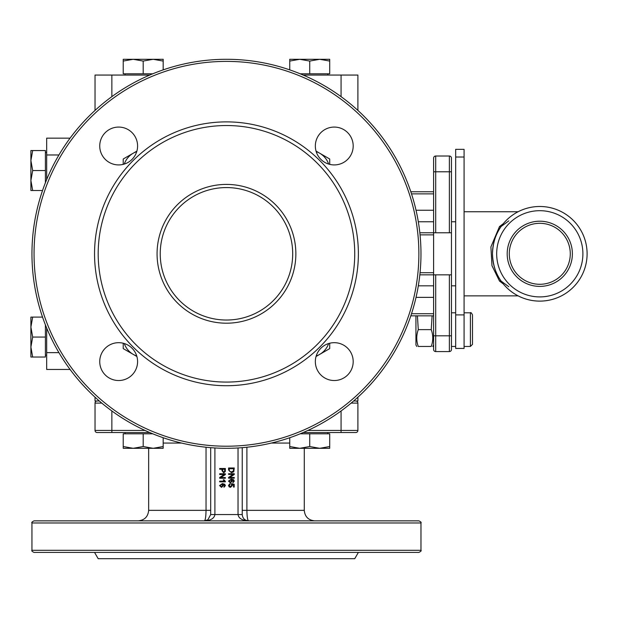 <?xml version="1.0" encoding="UTF-8"?>
<svg xmlns="http://www.w3.org/2000/svg" width="618" height="618" viewBox="0 0 618 618"><rect width="100%" height="100%" fill="white"/><g stroke="black" fill="none" stroke-linecap="round" stroke-linejoin="round"><path stroke-width="0.93" d="M292.7 253.797A66.242 66.242 0 0 1 193.341 311.163A66.242 66.242 0 0 1 193.341 196.439A66.242 66.242 0 0 1 292.7 253.797A66.242 66.242 0 0 1 193.341 311.163A66.242 66.242 0 0 1 193.341 196.439A66.242 66.242 0 0 1 292.7 253.797M526.351 281.175A30.491 30.491 0 0 0 570.205 251.75A30.491 30.491 0 0 0 522.805 228.475A30.491 30.491 0 0 0 526.351 281.175M416.779 346.459L415.929 344.983L415.929 315.837M417.42 315.837L418.278 329.633C416.254 335.242 416.254 340.85 418.278 346.459C416.254 346.459 416.254 346.459 418.278 346.459C416.254 346.459 416.254 346.459 418.278 346.459L431.24 346.459C433.264 340.85 433.264 335.242 431.24 329.633L432.098 315.837M431.24 346.459C433.264 346.459 433.264 346.459 431.24 346.459C433.264 346.459 433.264 346.459 431.24 346.459M419.838 274.832L433.597 274.832L433.597 315.837L410.815 315.837L433.597 315.837L433.597 341.198M418.278 329.633L431.24 329.633M470.391 346.459L472.492 344.357L472.492 314.917C471.472 312.863 470.777 312.16 470.391 312.808L470.391 346.459L464.087 346.459M30.9 180.518L32.684 190.506L30.9 190.506L30.9 160.541L32.684 170.529L30.9 180.518M30.9 150.553L32.684 150.553L30.9 160.541L30.9 150.553L30.9 160.541M32.684 170.529L45.408 170.529L45.408 150.553L32.684 150.553M42.534 190.506L32.684 190.506M45.408 170.529L45.408 182.704M45.408 324.898L45.408 357.042L30.9 357.042L30.9 317.088L32.684 317.088L30.9 327.076L30.9 317.088M319.722 448.313L329.711 446.528L329.711 448.313L299.745 448.313L309.734 446.528L319.722 448.313M289.757 448.313L289.757 446.528L299.745 448.313L289.757 448.313M289.757 437.729L289.757 446.528M300.178 433.805L309.734 433.805L309.734 446.528M309.734 433.805L329.711 433.805L329.711 446.528M136.887 356.493L133.21 354.369A19.977 19.977 0 0 0 136.732 355.968M124.295 343.538A19.977 19.977 0 0 0 133.21 354.369L123.221 348.606L123.221 343.237M328.637 164.064A19.977 19.977 0 0 0 319.722 153.233L329.711 158.996L329.711 164.365M316.045 151.109L319.722 153.233A19.977 19.977 0 0 0 316.2 151.634M163.175 61.074L153.187 59.289L163.175 59.289L163.175 69.873M143.198 61.074L133.21 59.289L153.187 59.289L143.198 61.074L143.198 73.797L123.221 73.797L123.221 59.289L133.21 59.289L123.221 61.074M152.746 73.797L143.198 73.797M329.711 61.074L319.722 59.289L329.711 59.289L329.711 73.797L300.178 73.797M309.734 61.074L299.745 59.289L319.722 59.289L309.734 61.074L309.734 73.797M289.757 61.074L289.757 59.289L299.745 59.289L289.757 61.074L289.757 69.873M46.674 328.027L46.674 369.456L70.073 369.456L46.674 369.456M70.073 138.146L46.674 138.146L46.674 179.575M149.741 75.056L95.033 75.056L95.033 110.406M357.892 110.406L357.892 75.056L303.191 75.056M222.658 470.707L222.658 469.24L224.689 469.24L224.635 471.395L223.693 472.052L222.658 470.707M219.684 468.49L225.361 468.49L225.3 471.495L223.716 472.824L221.986 470.7L221.986 469.24L219.684 469.24L219.684 468.49M230.074 483.577L230.135 484.303L229.062 485.393L230.452 486.598L231.742 485.385L231.271 483.701L234.191 484.249L234.191 487.069L233.527 487.069L233.527 484.806L231.997 484.497L232.353 485.57L230.514 487.339L229.178 486.891L228.49 485.4L230.074 483.577M229.255 469.95L229.255 468.738L233.596 468.738L233.473 470.901L231.472 471.905L229.657 471.341L229.255 469.95M228.583 467.988L234.261 467.988L233.774 471.789L231.456 472.685L228.583 470.035L228.583 467.988M228.583 473.712L234.261 473.712L234.261 474.485L229.803 477.467L234.261 477.467L234.261 478.185L228.583 478.185L228.583 477.413L233.04 474.431L228.583 474.431L228.583 473.712M229.062 481.09L230.429 479.931L231.657 481.067L230.383 482.171L229.062 481.09M232.87 482.789L233.527 480.541L231.511 479.823L232.268 481.206L230.429 482.89L228.49 481.105L231.24 479.135L233.635 479.746L234.284 481.175L232.87 482.789M219.684 473.774L225.361 473.774L225.361 474.547L220.904 477.536L225.361 477.536L225.361 478.255L219.684 478.255L219.684 477.482L224.141 474.493L219.684 474.493L219.684 473.774M219.684 481.855L219.684 481.152L224.118 481.152L223.283 479.761L223.955 479.761L225.377 481.399L225.377 481.855L219.684 481.855M220.155 485.563L221.522 484.412L222.75 485.539L221.483 486.644L220.155 485.563M223.963 487.262L224.62 485.022L222.604 484.303L223.361 485.678L221.522 487.363L219.583 485.578L222.341 483.608L224.728 484.218L225.377 485.648L223.963 487.262M226.466 558.711L354.74 558.711L358.378 552.407L418.873 552.407L34.052 552.407L94.546 552.407L98.192 558.711L226.466 558.711M145.014 430.437L111.858 430.437L111.858 432.538L97.142 432.538L149.741 432.538M303.191 432.538L355.79 432.538A2.101 2.101 0 0 0 357.892 430.437L357.892 403.098A2.101 2.101 0 0 0 355.79 400.997M111.858 410.962L111.858 430.437L95.033 430.437A2.101 2.101 0 0 0 97.142 432.538A2.101 2.101 0 0 1 95.033 430.437L95.033 403.098L101.785 403.098M97.142 400.997A2.101 2.101 0 0 0 95.033 403.098A2.101 2.101 0 0 1 97.142 400.997M137.59 552.407L226.466 552.407M315.342 552.407L353.195 552.407M226.466 520.858L34.052 520.858C32.097 521.793 31.394 522.496 31.951 522.967L420.974 522.967C421.515 522.449 420.812 521.754 418.873 520.858L226.466 520.858M210.692 447.671L210.692 514.555L207.857 519.823L204.38 520.858C210.761 520.48 214.261 518.378 214.902 514.555L214.902 447.965M238.03 447.965L238.03 514.555C238.664 518.378 242.171 520.48 248.544 520.858C244.72 520.48 242.619 518.378 242.233 514.555L242.233 447.671M206.041 447.239L206.041 510.344C205.91 516.795 205.354 520.302 204.38 520.858L207.849 519.815M247.053 520.68L248.544 520.858C247.579 520.317 247.022 516.81 246.891 510.344L246.891 447.239M353.62 400.997L357.892 400.997L357.892 397.196M95.033 397.196L95.033 400.997L99.313 400.997M226.466 125.531A128.274 128.274 0 0 1 337.552 317.938A128.274 128.274 0 0 1 115.373 317.938A128.274 128.274 0 0 1 226.466 125.531M226.466 59.289A194.516 194.516 0 0 0 58.015 351.055A194.516 194.516 0 0 0 394.917 351.055A194.516 194.516 0 0 0 226.466 59.289M226.466 121.885A131.912 131.912 0 0 1 340.703 319.761A131.912 131.912 0 0 1 112.221 319.761A131.912 131.912 0 0 1 226.466 121.885M99.737 145.995A18.926 18.926 0 0 1 128.127 129.61A18.926 18.926 0 0 1 128.127 162.387A18.926 18.926 0 0 1 99.737 145.995M315.342 145.995A18.926 18.926 0 0 1 343.732 129.61A18.926 18.926 0 0 1 343.732 162.387A18.926 18.926 0 0 1 315.342 145.995M315.342 361.6A18.926 18.926 0 0 1 343.732 345.215A18.926 18.926 0 0 1 343.732 377.992A18.926 18.926 0 0 1 315.342 361.6M99.737 361.6A18.926 18.926 0 0 1 128.127 345.215A18.926 18.926 0 0 1 128.127 377.992A18.926 18.926 0 0 1 99.737 361.6M433.597 297.358L416.038 297.358M433.597 274.832L433.597 349.479A2.101 2.101 0 0 0 435.698 351.58L435.698 274.832L433.597 274.832L433.597 232.77L451.464 232.77L451.464 158.123A2.101 2.101 0 0 0 449.363 156.022L435.698 156.022A2.101 2.101 0 0 0 433.597 158.123L433.597 232.77L419.838 232.77M433.597 191.765L410.815 191.765M416.038 210.244L433.597 210.244M433.597 166.404L433.597 158.123A2.101 2.101 0 0 1 435.698 156.022L435.698 171.789L433.597 171.789M435.698 232.77L435.698 171.789L449.363 171.789L449.363 156.022A2.101 2.101 0 0 1 451.464 158.123L451.464 171.789L449.363 171.789L449.363 232.77M433.597 296.377L433.597 285.825L418.324 285.825M451.464 232.77L451.464 349.479A2.101 2.101 0 0 1 449.363 351.58L435.698 351.58A2.101 2.101 0 0 1 433.597 349.479L433.597 343.168M435.698 274.832L449.363 274.832L449.363 335.813L433.597 335.813M451.464 335.813L449.363 335.813L449.363 351.58A2.101 2.101 0 0 0 451.464 349.479L451.464 343.168M451.464 274.832L449.363 274.832M319.722 59.289L329.711 59.289M136.732 151.634A19.977 19.977 0 0 0 124.295 164.064M123.221 164.365L123.221 158.996L136.887 151.109M316.2 355.968A19.977 19.977 0 0 0 328.637 343.538M329.711 343.237L329.711 348.606L316.045 356.493M163.175 448.313L123.221 448.313L123.221 446.528L133.21 448.313L143.198 446.528L153.187 448.313L163.175 446.528L163.175 448.313M163.175 437.729L163.175 446.528M123.221 446.528L123.221 433.805L152.746 433.805M143.198 433.805L143.198 446.528M45.408 337.065L32.684 337.065L30.9 347.053L32.684 357.042M30.9 327.076L32.684 337.065M42.534 317.088L32.684 317.088M464.087 314.902L455.675 314.902L455.675 348.428L464.087 348.428L464.087 149.34L455.675 149.34L455.675 157.018L464.087 157.018M455.675 314.902L455.675 157.018M503.33 223.646L499.491 226.559A2.101 1.197 -144.6 0 0 501.206 226.42L508.792 220.889M499.506 226.536L490.901 246.922L491.967 265.67L499.491 281.043A2.101 1.197 144.6 0 1 501.206 281.182C495.775 273.913 492.87 264.782 492.476 253.797C492.87 242.82 495.775 233.697 501.206 226.42A47.316 47.316 0 0 1 571.318 218.525A47.316 47.316 0 0 1 571.318 289.077A47.316 47.316 0 0 1 501.206 281.182L508.792 286.713M499.491 281.043L503.33 283.956M492.469 253.797A47.316 47.316 0 0 0 563.446 294.778A47.316 47.316 0 0 0 563.446 212.824A47.316 47.316 0 0 0 492.469 253.797A47.316 47.316 0 0 0 563.446 294.778A47.316 47.316 0 0 0 563.446 212.824A47.316 47.316 0 0 0 492.469 253.797C492.87 264.774 495.775 273.905 501.206 281.182A47.316 47.316 0 0 0 571.318 289.077A47.316 47.316 0 0 0 571.318 218.525A47.316 47.316 0 0 0 501.206 226.42M464.087 295.86L518.108 295.86A47.316 47.316 0 0 0 587.1 253.797A47.316 47.316 0 0 0 518.108 211.742L464.087 211.742M242.233 514.555L210.692 514.555M341.066 432.538L341.066 430.437L307.911 430.437M357.892 430.437L341.066 430.437L341.066 410.962M351.14 403.098L357.892 403.098M418.873 552.407C420.866 551.434 421.569 550.731 420.974 550.298L31.951 550.298C31.418 550.816 32.121 551.511 34.052 552.407M163.175 443.06L181.545 443.06M210.692 510.344L148.66 510.344L148.66 448.313M242.233 510.344L304.272 510.344L304.272 448.313M271.379 443.06L289.757 443.06M295.86 253.797A69.394 69.394 0 0 0 191.765 193.704A69.394 69.394 0 0 0 191.765 313.898A69.394 69.394 0 0 0 295.86 253.797M226.466 61.391A192.407 192.407 0 0 1 393.094 350.004A192.407 192.407 0 0 1 59.83 350.004A192.407 192.407 0 0 1 226.466 61.391M341.066 75.056L341.066 96.632M111.858 96.632L111.858 75.056M433.597 313.728L411.511 313.728M420.055 234.879L433.597 234.879M433.597 272.723L420.055 272.723M411.511 193.867L433.597 193.867M435.698 351.58A2.101 2.101 0 0 1 433.597 349.479M451.464 349.479A2.101 2.101 0 0 1 449.363 351.58M46.674 154.971L58.934 154.971M58.934 352.631L46.674 352.631M539.784 286.397A32.592 32.592 0 0 0 568.012 237.505A32.592 32.592 0 0 0 511.557 237.505A32.592 32.592 0 0 0 539.784 286.397M582.898 253.797A43.105 43.105 0 0 1 539.784 296.91A43.105 43.105 0 0 1 496.679 253.797A43.105 43.105 0 0 1 539.784 210.692A43.105 43.105 0 0 1 582.898 253.797M455.675 221.777L451.464 221.777M433.597 221.777L418.324 221.777M455.675 285.825L451.464 285.825M433.597 344.983L432.747 346.459M470.391 312.808L464.087 312.808M455.675 312.808L451.464 312.808M455.675 346.459L451.464 346.459M45.408 152.445L46.674 152.445M327.818 433.805L327.818 432.538M125.114 73.797L125.114 75.056M327.818 73.797L327.818 75.056M420.974 550.298L420.974 522.967M31.951 550.298L31.951 522.967M148.66 510.344C148.034 516.733 144.535 520.24 138.146 520.858M304.272 510.344C304.89 516.733 308.397 520.24 314.786 520.858M125.114 433.805L125.114 432.538M45.408 355.157L46.674 355.157"/></g></svg>
